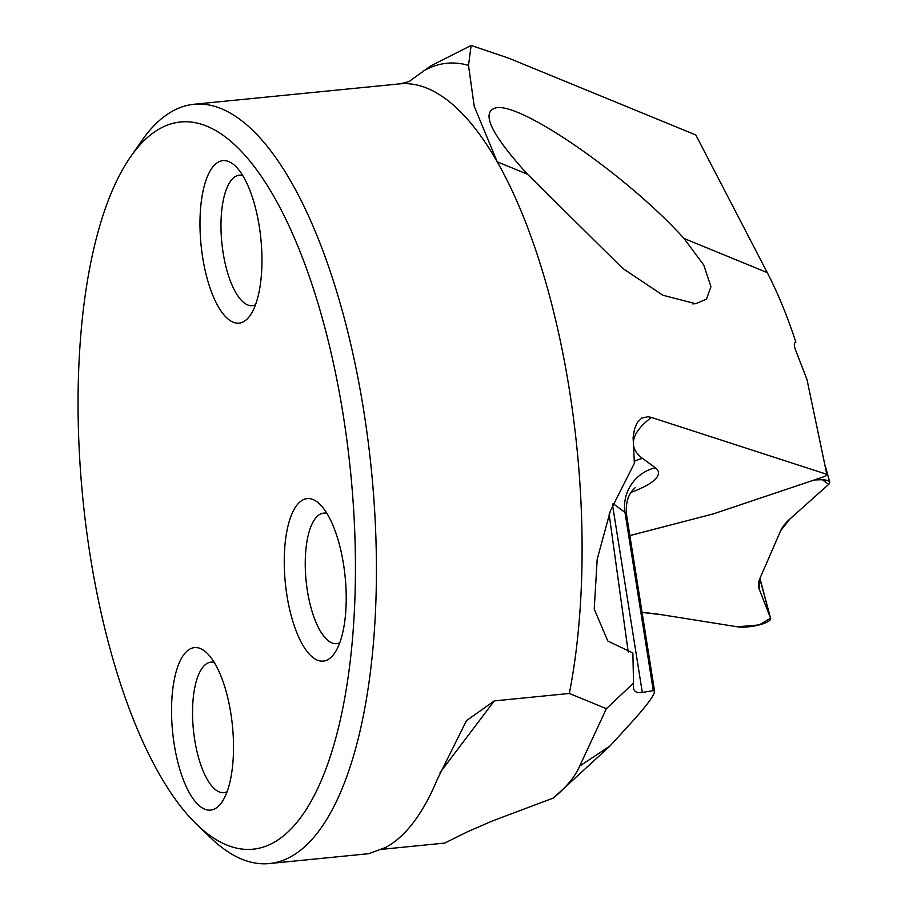 <?xml version="1.0" encoding="UTF-8"?>
<svg xmlns="http://www.w3.org/2000/svg" width="909" height="909" viewBox="0 0 909 909"><rect width="100%" height="100%" fill="white"/><g stroke="black" fill="none" stroke-linecap="round" stroke-linejoin="round"><path stroke-width="1.36" d="M759.719 578.931L760.219 580.237A14.817 3.806 -9 0 1 760.254 580.34A14.817 3.806 -9 0 1 760.276 580.442L760.276 580.442M629.869 535.606L669.672 525.254A190.754 49.018 171 0 0 675.455 523.72L629.869 535.606M814.259 479.975A19.078 4.897 -9 0 1 829.735 482.224A19.078 4.897 -9 0 1 828.701 484.372L790.012 518.891A190.754 49.018 171 0 0 780.626 530.788L759.867 578.59A190.754 49.018 171 0 0 758.913 588.146A190.754 49.018 171 0 0 759.356 589.464L770.559 618.2A19.078 4.897 -9 0 1 770.605 618.325A19.078 4.897 -9 0 1 758.924 624.983A19.078 4.897 -9 0 1 737.46 626.801L661.991 614.768A190.754 49.018 171 0 0 642.072 612.439L661.991 614.768L737.46 626.801L759.174 624.926L770.559 618.2L759.356 589.464L759.867 578.59L780.626 530.788L790.012 518.891L828.701 484.372L822.259 479.713L814.259 479.975M410.379 80.56L430.843 65.834L471.135 45.45L468.51 65.403L474.237 106.41L497.223 161.802L527.561 174.255L526.152 172.755C490.519 133.293 480.543 111.637 496.234 107.762C521.891 102.649 628.267 176.687 684 238.453L767.287 272.632C777.604 292.516 787.137 315.684 795.875 342.148L794.546 343.125M471.135 45.45L508.586 58.119L695.794 134.952L767.287 272.632M130.623 156.746L141.724 140.793A381.496 140.44 84.3 0 1 193.969 104.274A381.496 140.44 84.3 0 1 371.395 470.044A381.496 140.44 84.3 0 1 269.303 863.55A381.496 140.44 84.3 0 1 210.888 838.018L196.878 824.554A365.407 134.509 84.3 0 1 105.717 632.175A365.407 134.509 84.3 0 1 130.623 156.746A365.407 134.509 84.3 0 1 350.601 472.112A365.407 134.509 84.3 0 1 196.878 824.554M382.121 849.29L444.626 843.086L467.396 831.837L491.928 821.145L553.445 798C566.512 787.046 575.272 776.4 579.703 766.06L606.383 708.679L569.318 693.465L494.303 700.907L440.024 772.673M269.303 863.55L368.645 853.699L385.791 847.415A381.496 140.44 84.3 0 0 437.309 779.308L466.487 720.644L494.303 700.907M569.318 693.465A381.496 140.44 -95.7 0 0 497.223 161.802A381.496 140.44 84.3 0 0 399.699 83.867C406.471 82.503 410.107 81.344 410.618 80.401L410.607 80.412M635.084 487.747L632.573 490.303C627.642 495.984 625.631 504.075 626.528 514.585L654.594 691.306C654.275 695.328 647.151 705.066 633.243 720.53L610.007 745.994L553.445 798M606.383 708.679L633.539 683.057L632.88 653.014L607.814 641.027L594.225 609.087L597.179 559.308L610.416 510.722L634.38 463.283L633.096 437.604L634.527 428.957L637.345 422.424L641.777 418.06L648.128 416.742L651.412 417.436L826.826 474.316L806.999 379.564L795.886 350.851C793.773 345.579 793.762 342.682 795.875 342.148L795.443 342.238M684 238.453L703.736 264.996L710.94 286.721L706.463 299.141L695.726 303.742L662.9 295.266L622.631 268.325L527.561 174.255M654.594 691.306L653.287 690.624L624.994 512.392L613.075 503.62M633.539 683.057L633.391 687.761C634.039 691.738 637.016 693.294 642.299 692.442L653.287 690.624M628.221 651.98L609.144 514.324M826.826 474.316L824.702 476.475L713.304 513.892L629.857 535.571M206.15 274.711A81.662 30.065 -95.7 0 0 250.214 315.355A81.662 30.065 -95.7 0 0 255.781 209.104A81.662 30.065 -95.7 0 0 235.408 166.108A81.662 30.065 -95.7 0 0 204.332 185.697A81.662 30.065 -95.7 0 0 206.15 274.711M290.414 612.677A81.662 30.065 84.3 0 1 288.596 523.675A81.662 30.065 84.3 0 1 319.673 504.075A81.662 30.065 84.3 0 1 340.046 547.07A81.662 30.065 84.3 0 1 334.478 653.321A81.662 30.065 84.3 0 1 290.414 612.677M177.709 761.685A81.662 30.065 -95.7 0 0 221.773 802.329A81.662 30.065 -95.7 0 0 227.341 696.067A81.662 30.065 -95.7 0 0 206.968 653.071A81.662 30.065 -95.7 0 0 175.892 672.671A81.662 30.065 -95.7 0 0 177.709 761.685M339.773 642.731A65.573 24.134 84.3 0 1 336.603 643.652A65.573 24.134 84.3 0 1 306.106 580.783A65.573 24.134 84.3 0 1 323.649 513.142A65.573 24.134 84.3 0 1 326.945 513.415M255.509 304.765A65.573 24.134 84.3 0 1 252.338 305.674A65.573 24.134 84.3 0 1 221.841 242.817A65.573 24.134 84.3 0 1 239.385 175.176A65.573 24.134 84.3 0 1 242.68 175.448M227.057 791.739A65.573 24.134 84.3 0 1 223.887 792.648A65.573 24.134 84.3 0 1 193.401 729.779A65.573 24.134 84.3 0 1 210.945 662.15A65.573 24.134 84.3 0 1 214.229 662.422M759.935 578.419L770.559 618.2M759.356 589.464L758.629 586.805M422.867 71.356A397.335 146.269 84.3 0 1 468.51 65.403M579.703 766.06L610.007 745.994M612.541 504.995L642.299 692.442M651.412 417.436A224.137 57.597 171 0 0 642.583 458.409L655.355 467.794A76.299 19.612 -9 0 1 631.062 492.348M642.583 458.409A38.155 35.735 -53.7 0 0 634.255 461.352M626.528 514.585A38.155 9.806 171 0 0 624.994 512.392A38.155 35.735 -53.7 0 1 655.355 467.794M760.276 580.385L759.958 578.385M825.758 467.624L829.735 482.224M760.254 580.34L770.605 618.325M193.969 104.274L399.699 83.867M695.715 303.617L692.817 303.913M465.499 721.973L466.499 720.655"/></g></svg>

